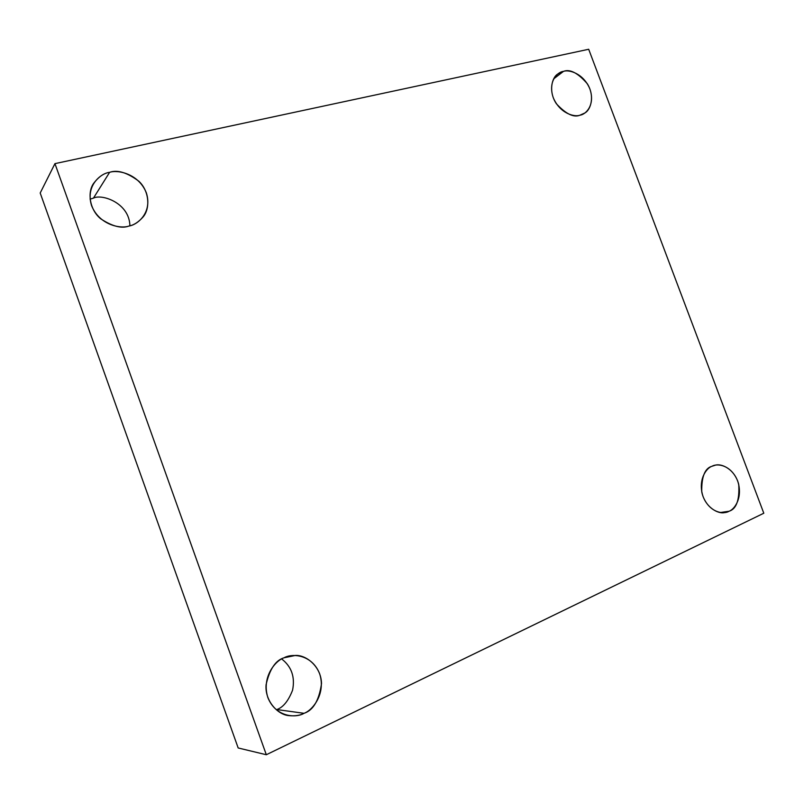 <?xml version="1.0" encoding="UTF-8"?>
<svg xmlns="http://www.w3.org/2000/svg" width="804" height="804" viewBox="0 0 804 804"><rect width="100%" height="100%" fill="white"/><g stroke="black" fill="none" stroke-linecap="round" stroke-linejoin="round"><path stroke-width="1.21" d="M276.807 709.56L304.033 713.309L276.807 709.56C283.129 707.409 288.385 700.947 292.576 690.174C295.189 677.038 291.571 666.647 281.701 658.978C291.571 666.647 295.189 677.038 292.576 690.174C288.385 700.947 283.129 707.409 276.807 709.56M284.073 657.783C275.591 660.255 269.591 669.24 266.084 684.727C264.667 700.877 277.872 714.927 289.028 715.64C295.239 716.183 300.244 715.409 304.033 713.309C296.616 718.002 276.053 717.861 267.863 697.601C261.27 676.616 275.903 660.305 284.073 657.783C291.641 653.31 311.701 653.953 319.64 673.712C326.183 694.123 312.223 710.525 304.033 713.309C313.208 710.344 319.037 700.465 321.499 683.671C321.288 666.486 305.992 654.697 295.339 655.461L284.073 657.783M712.063 466.24C704.927 468.099 701.48 476.641 701.741 491.857C704.837 507.284 718.314 514.419 724.786 512.54L729.007 511.254L720.354 512.52L729.007 511.254C724.123 514.52 709.922 513.193 703.138 496.751C697.4 479.837 706.555 467.777 712.063 466.24C717.047 463.124 730.987 464.742 737.61 480.842C743.298 497.385 734.524 509.535 729.007 511.254C736.374 509.053 739.62 500.148 738.745 484.531C734.876 469.054 721.359 463.104 715.208 465.235L712.063 466.24M553.675 78.872L563.493 71.365L557.775 74.018C551.785 77.516 548.278 91.807 556.408 103.786C565.966 114.037 573.825 117.836 579.975 115.183C574.759 117.314 559.865 113.686 553.222 97.585C547.685 81.234 557.654 71.827 563.493 71.365C568.81 69.375 583.413 73.234 589.905 89.003C595.392 105.012 585.825 114.56 579.975 115.183L584.779 113.032C590.769 109.927 595.081 96.229 587.322 83.757C577.895 72.943 569.946 68.812 563.493 71.365L553.675 78.872M90.078 199.141L93.455 198.116L109.615 172.327C103.967 173.041 98.58 176.81 93.435 183.644C87.133 192.739 89.817 209.955 100.721 218.809C112.329 226.406 121.726 228.818 128.921 226.045C121.042 229.029 99.565 225.391 91.576 205.643C85.274 185.503 101.002 173.212 109.615 172.327C117.645 169.564 138.589 173.563 146.338 192.819C152.609 212.437 137.564 224.919 128.921 226.045C133.685 225.231 138.378 222.226 143.011 217.04C150.177 208.95 149.644 191.362 138.871 181.242C127.132 172.518 117.384 169.543 109.615 172.327L93.455 198.116C101.686 193.694 129.343 202.719 129.906 225.783C129.343 202.719 101.686 193.694 93.455 198.116L90.078 199.141M54.943 163.634L588.689 49.265L763.8 513.223L266.315 754.735L238.175 747.971L266.315 754.735L54.943 163.634L40.2 193.01L54.943 163.634L266.315 754.735L763.8 513.223L588.689 49.265L54.943 163.634M40.2 193.01L238.175 747.971L40.2 193.01"/></g></svg>

